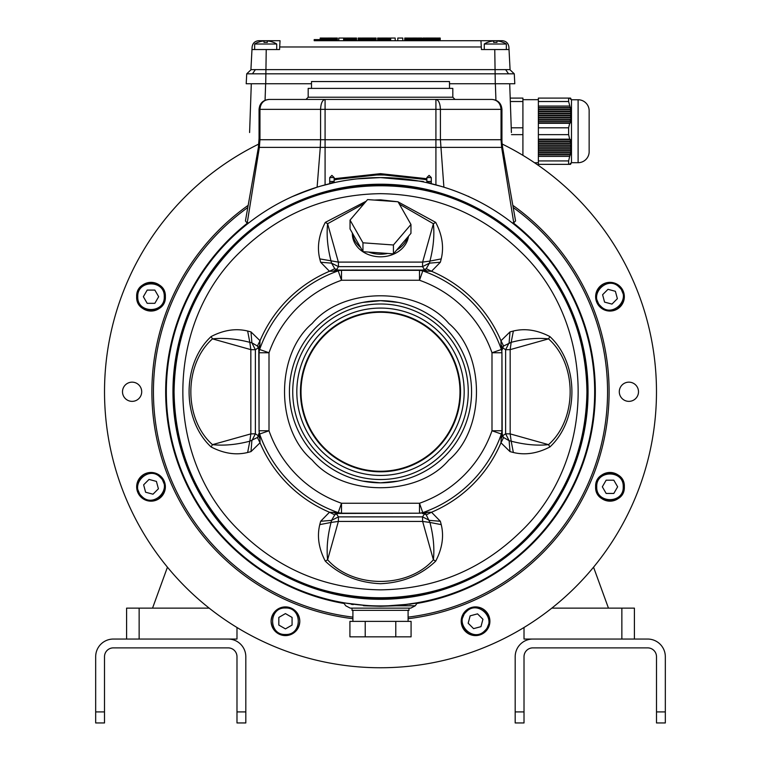 <?xml version="1.0" encoding="UTF-8"?>
<svg xmlns="http://www.w3.org/2000/svg" width="761" height="761" viewBox="0 0 761 761"><rect width="100%" height="100%" fill="white"/><g stroke="black" fill="none" stroke-linecap="round" stroke-linejoin="round"><path stroke-width="1.14" d="M511.478 134.64L522.912 134.64L522.912 127.81L511.24 127.81M578.113 162.692A11.054 11.054 0 0 0 589.147 152.171L589.147 110.278A11.054 11.054 0 0 0 578.113 99.758L578.113 162.692L571.482 162.692L570.522 164.347L571.121 163.244L570.436 164.347L570.988 163.244L570.265 164.347L570.779 163.244L570.018 164.347L570.474 163.244L569.685 164.347L568.619 164.347L568.619 160.932L538.369 160.932L538.369 156.386L569.685 156.386L568.619 160.932M571.482 162.692L571.482 99.758L570.522 98.102L571.169 99.206M571.121 99.206L570.436 98.102L571.121 99.206M570.988 99.206L570.265 98.102L570.988 99.206M570.779 99.206L570.018 98.102L570.779 99.206M569.685 98.102L570.474 99.206L570.018 98.102L538.369 98.102L538.369 101.517L568.619 101.517L568.619 98.102M568.619 101.517L570.779 109.479L570.265 109.888L570.988 111.391L570.436 111.8L571.121 113.303L570.522 113.712L571.169 115.215L570.522 115.624L538.369 115.624L538.369 123.272L569.685 123.272L568.619 127.81L538.369 127.81L538.369 123.272M569.685 123.272L570.474 122.863L570.265 119.448L570.988 119.039L570.522 115.624M568.619 134.64L569.685 139.177L538.369 139.177L538.369 134.64L568.619 134.64L568.619 127.81M569.685 139.177L570.474 139.586L570.265 143.001L570.988 143.41L570.522 146.825L571.169 147.234L570.522 148.737L538.369 148.737L538.369 156.386M569.685 156.386L570.988 151.059L570.436 150.649L571.121 149.146L570.522 148.737M538.369 164.347L570.522 164.347L538.369 164.347L570.436 164.347L538.369 164.347L570.265 164.347L538.369 164.347L570.018 164.347L538.369 164.347L569.685 164.347L538.369 164.347L538.369 160.932M510.327 101.517L522.912 101.517L522.912 98.102L510.203 98.102L509.699 83.758L511.402 132.538M522.912 101.517L522.912 127.81M522.912 134.64L522.912 155.349M538.369 139.177L538.369 148.737M538.369 134.64L538.369 127.81M569.685 106.064L538.369 106.064L538.369 115.624M538.369 106.064L538.369 101.517M570.522 164.347L571.169 163.244M538.369 107.567L570.474 107.567M570.474 122.863L538.369 122.863M538.369 139.586L570.474 139.586M570.474 154.883L538.369 154.883M538.369 107.976L570.018 107.976M570.018 121.36L538.369 121.36M538.369 141.089L570.018 141.089M570.018 154.473L538.369 154.473M538.369 109.479L570.779 109.479M570.779 120.951L538.369 120.951M538.369 141.498L570.779 141.498M570.779 152.971L538.369 152.971M538.369 109.888L570.265 109.888M570.265 119.448L538.369 119.448M538.369 143.001L570.265 143.001M570.265 152.561L538.369 152.561M538.369 111.391L570.988 111.391M570.988 119.039L538.369 119.039M538.369 143.41L570.988 143.41M570.988 151.059L538.369 151.059M538.369 111.8L570.436 111.8M570.436 117.536L538.369 117.536M538.369 144.913L570.436 144.913M570.436 150.649L538.369 150.649M538.369 113.303L571.121 113.303M571.121 117.127L538.369 117.127M538.369 145.322L571.121 145.322M571.121 149.146L538.369 149.146M538.369 113.712L570.522 113.712M538.369 146.825L570.522 146.825M538.369 115.215L571.169 115.215M538.369 147.234L571.169 147.234M276.728 49.532L276.728 44.014L254.65 44.014L254.65 49.532M267.339 42.388A19.13 19.13 -90 0 0 265.684 42.312A19.13 19.13 90 0 1 267.339 42.388L267.339 40.942A20.566 20.566 -90 0 1 273.418 42.388L273.418 42.388A20.566 20.566 0 0 0 267.339 40.942L267.339 42.388L267.339 40.942M264.029 42.388A19.13 19.13 90 0 1 265.684 42.312A19.13 19.13 -90 0 0 264.029 42.388L264.029 40.942A20.566 20.566 0 0 0 257.96 42.388L257.96 42.388A20.566 20.566 -90 0 1 264.029 40.942L264.029 42.388M318.678 40.704L314.188 40.704L314.188 39.591L320.819 39.591L320.809 38.05L320.21 38.05L320.21 39.591M320.819 40.704L320.819 38.05L320.838 40.704M509.841 69.622L514.274 73.817L246.726 73.817L246.203 83.758L246.726 73.817L251.168 69.622M252.062 69.622L260.376 69.622M499.73 69.622L508.919 69.622M508.557 73.817L505.599 69.622L250.921 69.622L252.11 46.973C252.681 43.158 254.887 41.075 258.721 40.704L280.038 40.704L279.572 49.532L251.977 49.532M484.272 49.532L484.272 44.014L506.35 44.014L506.35 49.532L509.023 49.532L508.89 46.973C508.319 43.158 506.113 41.075 502.279 40.704L480.962 40.704L481.428 49.532L509.023 49.532L510.079 69.622L505.599 69.622M252.443 73.817L255.401 69.622M320.914 40.704L320.838 38.05M321.028 40.704L320.914 38.05M321.18 40.704L321.028 38.05M321.38 40.704L321.18 38.05M321.608 40.704L321.38 38.05M321.874 40.704L321.608 38.05M322.169 40.704L321.874 38.05M322.493 40.704L322.169 38.05M322.845 40.704L322.493 38.05M323.206 40.704L322.845 38.05M323.596 40.704L323.206 38.05M324.005 40.704L323.596 38.05M324.424 40.704L324.005 38.05M324.861 40.704L324.424 38.05M325.299 40.704L324.861 38.05M325.746 40.704L325.299 38.05M326.193 40.704L325.746 38.05M326.64 40.704L326.193 38.05M327.087 40.704L326.64 38.05M327.534 40.704L327.087 38.05M327.962 40.704L327.534 38.05M328.4 40.704L327.962 38.05M328.99 40.704L328.99 38.05L328.4 38.05M329.57 40.704L329.57 38.05L328.99 38.05M330.131 40.704L330.131 38.05L329.57 38.05M330.683 40.704L330.683 38.05L330.131 38.05M331.216 40.704L331.216 38.05L330.683 38.05M331.729 40.704L331.729 38.05L331.216 38.05M332.224 40.704L332.224 38.05L331.729 38.05M332.7 40.704L332.224 38.05M333.156 40.704L332.7 38.05M333.584 40.704L333.156 38.05M333.993 40.704L333.584 38.05M334.374 40.704L333.993 38.05M334.735 40.704L334.374 38.05M335.059 40.704L334.735 38.05M335.354 40.704L335.059 38.05M335.62 40.704L335.354 38.05M335.858 40.704L335.62 38.05M336.058 40.704L335.858 38.05M336.229 40.704L336.058 38.05M336.362 40.704L336.229 38.05M336.457 40.704L336.362 38.05M336.514 40.704L336.457 38.05M336.638 40.704L336.514 38.05M336.857 40.704L336.638 38.05M337.037 40.704L336.857 38.05M337.18 40.704L337.037 38.05M337.294 40.704L337.18 38.05M337.361 40.704L337.294 38.05M337.389 40.704L337.361 38.05M320.314 39.591L320.314 38.05M320.4 39.591L320.4 38.05M320.486 39.591L320.486 38.05M320.562 39.591L320.562 38.05M320.628 39.591L320.628 38.05M320.685 39.591L320.685 38.05M320.742 39.591L320.742 38.05L320.781 39.591M343.915 40.704L343.915 38.05L338.788 38.05L338.788 40.704M344.248 40.704L343.915 38.05M344.609 40.704L344.248 38.05M345.009 40.704L344.609 38.05M345.427 40.704L345.009 38.05M345.865 40.704L345.427 38.05M346.322 40.704L345.865 38.05M346.797 40.704L346.322 38.05M347.292 40.704L347.292 38.05L346.797 38.05M347.796 40.704L347.796 38.05L347.292 38.05M348.3 40.704L348.3 38.05L347.796 38.05M348.823 40.704L348.823 38.05L348.3 38.05M349.47 40.704L349.47 38.05L348.823 38.05M350.098 40.704L350.098 38.05L349.47 38.05M350.697 40.704L350.697 38.05L350.098 38.05M351.268 40.704L351.268 38.05L350.697 38.05M351.81 40.704L351.81 38.05L351.268 38.05M352.314 40.704L352.314 38.05L351.81 38.05M352.8 40.704L352.8 38.05L352.314 38.05M353.247 40.704L352.8 38.05M353.675 40.704L353.247 38.05M354.074 40.704L353.675 38.05M354.436 40.704L354.074 38.05M354.769 40.704L354.436 38.05M355.083 40.704L354.769 38.05M355.358 40.704L355.083 38.05M355.606 40.704L355.358 38.05M355.825 40.704L355.606 38.05M356.024 40.704L355.825 38.05M356.186 40.704L356.024 38.05M356.31 40.704L356.186 38.05M356.414 40.704L356.31 38.05M356.49 40.704L356.414 38.05M356.548 38.05L356.548 40.704L356.49 38.05M358.146 40.704L358.146 38.05L358.146 40.704M358.184 40.704L358.146 38.05M358.25 40.704L358.184 38.05M358.345 40.704L358.25 38.05M358.469 40.704L358.345 38.05M358.631 40.704L358.469 38.05M358.812 40.704L358.631 38.05M359.03 40.704L358.812 38.05M359.268 40.704L359.03 38.05M359.544 40.704L359.268 38.05M359.839 40.704L359.544 38.05M360.172 40.704L359.839 38.05M360.533 40.704L360.172 38.05M360.914 40.704L360.533 38.05M361.332 40.704L360.914 38.05M361.77 40.704L361.332 38.05M362.246 40.704L361.77 38.05M362.74 40.704L362.74 38.05L362.246 38.05M363.263 40.704L363.263 38.05L362.74 38.05M363.815 40.704L363.815 38.05L363.263 38.05M364.395 40.704L364.395 38.05L363.815 38.05M365.004 40.704L365.004 38.05L364.395 38.05M365.632 40.704L365.632 38.05L365.004 38.05M366.288 40.704L366.288 38.05L365.632 38.05M366.992 40.704L366.992 38.05L366.288 38.05M367.687 40.704L367.687 38.05L366.992 38.05M368.353 40.704L368.353 38.05L367.687 38.05M369.009 40.704L369.009 38.05L368.353 38.05M369.637 40.704L369.637 38.05L369.009 38.05M370.246 40.704L370.246 38.05L369.637 38.05M370.826 40.704L370.826 38.05L370.246 38.05M371.387 40.704L371.387 38.05L370.826 38.05M371.92 40.704L371.92 38.05L371.387 38.05M372.424 40.704L372.424 38.05L371.92 38.05M372.9 40.704L372.424 38.05M373.347 40.704L372.9 38.05M373.765 40.704L373.347 38.05M374.146 40.704L373.765 38.05M374.498 40.704L374.146 38.05M374.821 40.704L374.498 38.05M375.106 40.704L374.821 38.05M375.363 40.704L375.106 38.05M375.573 40.704L375.363 38.05M375.753 40.704L375.573 38.05M375.896 40.704L375.753 38.05M376.001 40.704L375.896 38.05M376.086 38.05L376.086 40.704L376.001 38.05M377.627 40.704L377.627 38.05L377.646 40.704M377.684 40.704L377.646 38.05M377.751 40.704L377.684 38.05M377.837 40.704L377.751 38.05M377.951 40.704L377.837 38.05M378.093 40.704L377.951 38.05M378.265 40.704L378.093 38.05M378.464 40.704L378.265 38.05M378.693 40.704L378.464 38.05M378.94 40.704L378.693 38.05M379.216 40.704L378.94 38.05M379.53 40.704L379.216 38.05M379.863 40.704L379.53 38.05M380.224 40.704L379.863 38.05M380.614 40.704L380.224 38.05M381.042 40.704L380.614 38.05M381.489 40.704L381.042 38.05M381.974 40.704L381.974 38.05L381.489 38.05M382.479 40.704L382.479 38.05L381.974 38.05M383.021 40.704L383.021 38.05L382.479 38.05M383.592 40.704L383.592 38.05L383.021 38.05M384.191 40.704L384.191 38.05L383.592 38.05M384.819 40.704L384.819 38.05L384.191 38.05M385.485 40.704L385.485 38.05L384.819 38.05M386.008 40.704L386.008 38.05L385.485 38.05M386.521 40.704L386.521 38.05L386.008 38.05M387.026 40.704L387.026 38.05L386.521 38.05M387.511 40.704L387.511 38.05L387.026 38.05M387.977 40.704L387.511 38.05M388.424 40.704L387.977 38.05M388.842 40.704L388.424 38.05M389.252 40.704L388.842 38.05M389.632 40.704L389.252 38.05M389.984 40.704L389.632 38.05M390.317 40.704L389.984 38.05M390.621 40.704L390.317 38.05M404.776 40.704L404.776 38.05L405.29 38.05L405.28 40.704L405.309 38.05L405.309 40.704M404.871 40.704L404.871 38.05M404.957 40.704L404.957 38.05M405.033 40.704L405.033 38.05M405.099 40.704L405.099 38.05M405.156 40.704L405.156 38.05M405.213 40.704L405.213 38.05L405.252 40.704M405.385 40.704L405.309 38.05M405.499 40.704L405.385 38.05M405.651 40.704L405.499 38.05M405.851 40.704L405.651 38.05M406.079 40.704L405.851 38.05M406.345 40.704L406.079 38.05M406.64 40.704L406.345 38.05M406.964 40.704L406.64 38.05M407.306 40.704L406.964 38.05M407.677 40.704L407.306 38.05M408.067 40.704L407.677 38.05M408.476 40.704L408.067 38.05M408.895 40.704L408.476 38.05M409.332 40.704L408.895 38.05M409.77 40.704L409.332 38.05M410.217 40.704L409.77 38.05M410.664 40.704L410.217 38.05M411.111 40.704L410.664 38.05M411.558 40.704L411.111 38.05M412.005 40.704L411.558 38.05M412.433 40.704L412.005 38.05M412.862 40.704L412.433 38.05M413.461 40.704L413.461 38.05L412.862 38.05M414.041 40.704L414.041 38.05L413.461 38.05M414.602 40.704L414.602 38.05L414.041 38.05M415.154 40.704L415.154 38.05L414.602 38.05M415.687 40.704L415.687 38.05L415.154 38.05M416.2 40.704L416.2 38.05L415.687 38.05M416.695 40.704L416.695 38.05L416.2 38.05M417.171 40.704L416.695 38.05M417.627 40.704L417.171 38.05M418.055 40.704L417.627 38.05M418.464 40.704L418.055 38.05M418.845 40.704L418.464 38.05M419.197 40.704L418.845 38.05M419.53 40.704L419.197 38.05M419.825 40.704L419.53 38.05M420.091 40.704L419.825 38.05M420.329 40.704L420.091 38.05M420.529 40.704L420.329 38.05M420.7 40.704L420.529 38.05M420.833 40.704L420.7 38.05M420.928 40.704L420.833 38.05M420.985 40.704L420.928 38.05M421.109 40.704L420.985 38.05M421.328 40.704L421.109 38.05M421.508 40.704L421.328 38.05M421.651 40.704L421.508 38.05M421.756 40.704L421.651 38.05M421.832 40.704L421.756 38.05M421.86 40.704L421.832 38.05M422.973 40.704L422.973 38.05L422.821 40.704M423.078 40.704L422.973 38.05M423.23 40.704L423.078 38.05M423.42 40.704L423.23 38.05M423.658 40.704L423.42 38.05M423.934 40.704L423.658 38.05M424.248 40.704L423.934 38.05M424.6 40.704L424.248 38.05M424.99 40.704L424.6 38.05M425.409 40.704L424.99 38.05M425.865 40.704L425.409 38.05M426.35 40.704L426.35 38.05L425.865 38.05M426.864 40.704L426.864 38.05L426.35 38.05M427.397 40.704L427.397 38.05L426.864 38.05M427.967 40.704L427.967 38.05L427.397 38.05M428.548 40.704L428.548 38.05L427.967 38.05M429.156 40.704L429.156 38.05L428.548 38.05M429.784 40.704L429.784 38.05L429.156 38.05M430.431 40.704L430.431 38.05L429.784 38.05M431.126 40.704L431.126 38.05L430.431 38.05M431.887 40.704L431.887 38.05L431.126 38.05M432.609 40.704L432.609 38.05L431.887 38.05M433.294 40.704L433.294 38.05L432.609 38.05M433.951 40.704L433.951 38.05L433.294 38.05M434.569 40.704L434.569 38.05L433.951 38.05M435.149 40.704L435.149 38.05L434.569 38.05M435.692 40.704L435.692 38.05L435.149 38.05M436.205 40.704L436.205 38.05L435.692 38.05M436.681 40.704L436.205 38.05M437.128 40.704L436.681 38.05M437.546 40.704L437.128 38.05M437.927 40.704L437.546 38.05M438.279 40.704L437.927 38.05M438.593 40.704L438.279 38.05M438.888 40.704L438.593 38.05M439.145 40.704L438.888 38.05M439.373 40.704L439.145 38.05M439.573 40.704L439.373 38.05M439.744 40.704L439.573 38.05M439.887 40.704L439.744 38.05M440.01 40.704L439.887 38.05M314.188 40.704L480.962 40.704L440.115 40.704L440.01 38.05M440.162 40.704L440.096 38.05M440.21 38.05L440.21 40.704L440.162 38.05M449.494 83.758L514.797 83.758L514.274 73.817L512.001 73.817M246.203 83.758L311.506 83.758M343.62 40.704L343.62 38.05M390.688 40.704L390.688 38.05L395.197 38.05L395.197 40.704M397.803 40.704L397.803 38.05L402.788 38.05L402.788 40.704M404.681 40.704L404.776 38.05M422.926 40.704L422.926 38.05M551.82 608.134L621.861 608.134L621.861 639.05L603.502 639.05M577.009 639.05L524.015 639.05L524.015 627.502M634.408 608.134L634.408 639.05L634.408 608.134L621.861 608.134M126.592 639.05L126.592 608.134L209.18 608.134M236.985 627.502L236.985 639.05L183.991 639.05M139.139 608.134L139.139 639.05L157.498 639.05M593.561 567.202L608.458 608.134M167.439 567.202L152.542 608.134M249.598 132.538L251.301 83.758M496.971 42.388A19.13 19.13 -90 0 0 495.316 42.312A19.13 19.13 90 0 1 496.971 42.388L496.971 40.942A20.566 20.566 -90 0 1 503.04 42.388L503.04 42.388A20.566 20.566 0 0 0 496.971 40.942L496.971 42.388L496.971 40.942M493.661 42.388A19.13 19.13 90 0 1 495.316 42.312A19.13 19.13 -90 0 0 493.661 42.388L493.661 40.942A20.566 20.566 0 0 0 487.582 42.388L487.582 42.388A20.566 20.566 -90 0 1 493.661 40.942L493.661 42.388M343.563 602.722L345.732 605.785L350.25 608.134L410.75 608.134L415.268 605.785L396.367 605.785L402.017 605.271M285.442 635.597C276.728 634.741 271.943 629.965 271.097 621.242C271.943 612.529 276.728 607.744 285.442 606.898C294.165 607.744 298.949 612.529 299.796 621.242A14.354 14.354 0 0 0 285.442 606.898A14.354 14.354 0 0 0 271.097 621.242A14.354 14.354 0 0 0 285.442 635.597A14.354 14.354 0 0 0 299.796 621.242C298.949 629.965 294.165 634.741 285.442 635.597M140.871 496.962L136.666 486.812C140.385 472.714 148.557 469.328 161.161 476.671L165.365 486.812A14.354 14.354 0 0 0 151.011 472.467A14.354 14.354 0 0 0 136.666 486.812A14.354 14.354 0 0 0 151.011 501.166A14.354 14.354 0 0 0 165.365 486.812C161.646 500.919 153.475 504.305 140.871 496.962M136.666 296.704C135.781 278.193 166.25 278.193 165.365 296.704A14.354 14.354 0 0 0 151.011 282.35A14.354 14.354 0 0 0 136.666 296.704A14.354 14.354 0 0 0 151.011 311.059A14.354 14.354 0 0 0 165.365 296.704C166.25 315.216 135.781 315.216 136.666 296.704M620.129 286.555L624.334 296.704C620.615 310.811 612.443 314.188 599.839 306.854L595.635 296.704C599.354 282.597 607.525 279.22 620.129 286.555M624.334 486.812C625.219 505.333 594.75 505.333 595.635 486.812C594.75 468.3 625.219 468.3 624.334 486.812A14.354 14.354 0 0 0 609.989 472.467A14.354 14.354 0 0 0 595.635 486.812A14.354 14.354 0 0 0 609.989 501.166A14.354 14.354 0 0 0 624.334 486.812M485.708 631.392C473.095 638.736 464.933 635.349 461.204 621.242L465.409 611.093C478.013 603.758 486.184 607.135 489.903 621.242A14.354 14.354 0 0 0 475.558 606.898A14.354 14.354 0 0 0 461.204 621.242A14.354 14.354 0 0 0 475.558 635.597A14.354 14.354 0 0 0 489.903 621.242L485.708 631.392M441.114 186.35L426.864 182.669L426.864 179.653L380.5 174.564L334.136 179.653L334.136 177.57L331.901 175.382L329.722 177.57L329.722 183.696L334.136 182.669L320.647 186.122M435.92 184.885L435.92 147.396L501.651 147.396L501.042 139.729L440.41 139.729L443.891 187.187L441.979 186.607M357.023 178.883L380.49 177.589L423.363 181.451M409.304 179.539L412.776 180.034M469.09 196.776L468.586 196.319L469.09 196.776M466.721 195.71L466.055 195.425M464.258 194.645L462.764 194.017M461.366 193.446L457.599 191.953M455.829 191.277L451.225 189.603M449.133 188.88L443.958 187.206M403.977 178.883L380.5 177.589M376.895 177.617L370.588 177.817M368.781 177.912L359.725 178.597M353.446 179.311L347.339 180.176M324.519 185.037L321.247 185.95M316.795 187.282L312.314 188.738M312.096 188.804L292.433 196.538M291.977 196.747L295.753 195.073M296.771 194.635L316.995 187.225M321.922 185.76L324.823 184.952M327.04 184.371L328.02 184.124M166.326 391.763A214.174 214.174 0 0 1 380.5 177.589A214.174 214.174 0 0 1 594.674 391.763A214.174 214.174 0 0 1 380.5 605.927A214.174 214.174 0 0 1 166.326 391.763A214.174 214.174 0 0 0 368.162 605.575L354.797 604.386M372.69 605.785L373.023 605.804A214.174 214.174 0 0 0 594.674 391.763M415.268 605.785L417.142 603.102L396.367 605.785L415.164 603.102M329.722 181.451L334.136 181.451M329.722 183.258L334.136 182.212M426.864 179.986A216.79 216.79 0 0 0 334.136 179.986L334.136 179.653M586.94 391.763A206.44 206.44 0 0 0 380.5 185.323A206.44 206.44 0 0 0 174.06 391.763C174.897 335.097 195.044 286.44 234.521 245.784C310.517 165.774 450.483 165.774 526.479 245.784C565.956 286.44 586.103 335.097 586.94 391.763C586.103 448.419 565.956 497.085 526.479 537.732C450.483 617.751 310.517 617.751 234.521 537.732C195.044 497.085 174.897 448.419 174.06 391.763A206.44 206.44 0 0 0 380.5 598.203A206.44 206.44 0 0 0 586.94 391.763M352.02 608.134L352.02 610.341L408.98 610.341L408.98 608.134M624.334 296.704A14.354 14.354 0 0 0 609.989 282.35A14.354 14.354 0 0 0 595.635 296.704A14.354 14.354 0 0 0 609.989 311.059A14.354 14.354 0 0 0 624.334 296.704M122.502 391.763A9.608 9.608 0 0 0 132.11 401.361A9.608 9.608 0 0 0 141.708 391.763A9.608 9.608 0 0 0 132.11 382.155A9.608 9.608 0 0 0 122.502 391.763M619.292 391.763A9.608 9.608 0 0 0 628.89 401.361A9.608 9.608 0 0 0 638.498 391.763A9.608 9.608 0 0 0 628.89 382.155A9.608 9.608 0 0 0 619.292 391.763M502.146 144.019A275.996 275.996 0 0 1 380.5 667.749A275.996 275.996 0 0 1 258.854 144.019M398.127 201.922L435.692 222.374C442.236 234.911 444.082 247.078 441.228 258.892L440.353 262.25L431.535 271.277C447.164 277.936 460.985 287.258 473.019 299.244C485.004 311.268 494.327 325.099 500.976 340.728L510.013 331.901L513.361 331.025C525.052 328.153 537.228 330.008 549.889 336.571C579.245 363.672 579.245 419.853 549.889 446.954C537.352 453.499 525.176 455.344 513.361 452.491L510.013 451.615L500.976 442.797C494.327 458.417 485.004 472.248 473.019 484.281C460.985 496.267 447.164 505.589 431.535 512.239L440.353 521.275L441.228 524.624C444.101 536.305 442.255 548.481 435.692 561.152C420.957 575.221 402.559 582.736 380.5 583.706C358.441 582.736 340.043 575.221 325.308 561.152C318.764 548.614 316.918 536.438 319.772 524.624L320.647 521.275L329.465 512.239C313.836 505.589 300.015 496.267 287.981 484.281C275.996 472.248 266.673 458.417 260.024 442.797L250.987 451.615L247.639 452.491C235.948 455.363 223.772 453.518 211.111 446.954C181.755 419.853 181.755 363.672 211.111 336.571C223.648 330.027 235.824 328.172 247.639 331.025L250.987 331.901L260.024 340.728C266.673 325.099 275.996 311.268 287.981 299.244C300.015 287.258 313.836 277.936 329.465 271.277L320.647 262.25L319.772 258.892C316.899 247.211 318.745 235.035 325.308 222.374L366.193 201.199M380.5 589.851C434.873 589.052 481.561 569.713 520.572 531.834C597.347 458.912 597.347 324.605 520.572 251.691C481.561 213.803 434.873 194.464 380.5 193.665C326.127 194.464 279.439 213.803 240.428 251.691C163.653 324.605 163.653 458.912 240.428 531.834C279.439 569.713 326.127 589.052 380.5 589.851M374.374 200.067L380.5 199.82L397.204 201.703M365.213 621.385L365.213 636.843L349.917 636.843L349.917 621.385L411.083 621.385L411.083 636.843L395.787 636.843L395.787 621.385M452.814 97.227L308.186 97.227L308.186 88.39L452.814 88.39L452.814 97.227L455.021 99.434M410.959 224.466L410.959 233.332L407.668 237.185A28.147 23.058 180 0 1 396.719 249.998L393.427 253.851L387.701 253.442A28.147 23.058 180 0 1 380.5 254.212A28.147 23.058 180 0 1 368.685 252.081L362.959 251.672L360.533 247.401A28.147 23.058 180 0 1 352.467 233.227L350.041 228.966L350.041 220.1L367.573 199.582L398.041 201.77L410.959 224.466L393.427 244.985L362.959 242.807L350.041 220.1M352.353 233.028L352.353 233.741A28.147 23.058 -0 0 0 380.5 256.809A28.147 23.058 -0 0 0 408.486 236.233M449.494 88.39L449.494 81.551L311.506 81.551L311.506 88.39M398.269 302.431L380.5 300.681A91.073 91.073 0 0 1 471.573 391.763A91.073 91.073 0 0 1 380.5 482.835L398.269 481.085M292.738 391.763A87.762 87.762 0 0 1 380.5 303.991A87.762 87.762 0 0 1 468.262 391.763A87.762 87.762 0 0 1 380.5 479.525A87.762 87.762 0 0 1 292.738 391.763M464.181 391.763A83.681 83.681 0 0 1 380.5 475.444A83.681 83.681 0 0 1 296.819 391.763A83.681 83.681 0 0 1 380.5 308.081A83.681 83.681 0 0 1 464.181 391.763M300.462 391.763A80.038 80.038 0 0 0 380.5 471.801A80.038 80.038 0 0 0 460.538 391.763A80.038 80.038 0 0 0 380.5 311.725A80.038 80.038 0 0 0 300.462 391.763M301.014 391.763A79.486 79.486 0 0 0 380.5 471.249A79.486 79.486 0 0 0 459.986 391.763A79.486 79.486 0 0 0 380.5 312.276A79.486 79.486 0 0 0 301.014 391.763M405.575 604.453L388.139 605.794M372.224 605.766L364.633 605.785C337.542 602.493 337.542 602.493 364.633 605.785C339.815 605.785 339.815 605.785 364.633 605.785L380.5 606.298L396.367 605.785M345.836 603.102L365.147 605.375M380.5 606.298L396.177 605.356M513.761 222.849L515.568 220.899L502.602 147.396L501.651 147.396L513.761 222.849L512.182 222.849M426.864 179.653L426.864 177.57L429.099 175.382L431.278 177.57L431.278 183.696M248.818 222.849L246.878 222.849L245.432 220.899L258.398 147.396L259.349 147.396L247.239 222.849M317.109 187.187L320.286 147.396L259.349 147.396L259.958 139.729L320.59 139.729L320.286 147.396L325.08 147.396L325.08 184.885M409.675 604.31L417.418 602.722M351.297 604.31L353.275 604.586M363.377 605.68L364.614 605.785M334.136 182.669L334.136 179.986M426.864 182.212L431.278 183.258M334.136 177.589L329.722 177.589M426.864 181.451L431.278 181.451M431.278 177.589L426.864 177.589M501.937 139.729L501.937 109.365L501.042 109.365L501.042 139.729L501.937 139.729A44.157 44.157 0 0 0 502.602 147.396L502.041 142.802L502.602 147.396M308.186 97.227L305.979 99.434L311.04 99.434L269.004 99.434L435.92 99.434C438.65 100.024 440.143 103.334 440.41 109.365L435.92 109.365L435.92 99.434L491.996 99.434C497.494 100.024 500.5 103.334 501.042 109.365L440.41 109.365L440.41 139.729L435.92 139.729L435.92 147.396L325.08 147.396L325.08 139.729L435.92 139.729L435.92 109.365L259.958 109.365C260.5 103.334 263.506 100.024 269.004 99.434C262.964 100.024 259.653 103.334 259.063 109.365L259.063 139.729A44.157 44.157 0 0 1 258.398 147.396L259.063 138.397M491.996 99.434C498.036 100.024 501.347 103.334 501.937 109.365L501.937 138.397M305.979 99.434L325.08 99.434L325.08 139.729L320.59 139.729L320.59 109.365C320.857 103.334 322.35 100.024 325.08 99.434M269.004 99.434L265.199 100.186M259.824 105.56L259.063 109.365L259.958 109.365L259.958 139.729L259.063 139.729L258.959 142.821M320.647 262.25L331.549 263.144L334.764 268.681L329.465 271.277L335.401 271.135L338.655 270.06L340.995 270.326L335.401 271.135M259.996 344.581L258.331 347.758L257.418 346.027L260.024 340.728L259.625 349.48C266.103 331.111 276.214 315.025 289.951 301.204C303.763 287.477 319.848 277.365 338.217 270.878L337.703 270.973M257.418 346.027L251.881 342.811L250.987 331.901M250.987 451.615L251.881 440.705L255.373 433.789L250.835 433.894L250.835 349.632L212.481 338.873C223.896 337.675 236.348 338.826 249.827 342.336L250.835 349.632L255.373 349.737L251.881 342.811L249.827 342.336L247.639 331.025M211.111 446.954L212.481 444.652C224.01 445.851 236.462 444.7 249.827 441.19L250.835 433.894L212.481 444.652C183.639 419.178 183.639 364.348 212.481 338.873L211.111 336.571M257.418 437.489L258.331 435.768L259.996 438.945L260.024 442.797L257.418 437.489L249.827 441.19L247.639 452.491M259.996 438.945L258.797 433.608L258.331 435.768L255.373 433.789L255.373 349.737L258.331 347.758L258.797 349.908L259.063 430.764A9.931 9.931 0 0 0 259.625 434.036L259.882 436.862M333.318 512.258L336.495 513.922L334.764 514.836L329.465 512.239L338.217 512.638C319.848 506.151 303.763 496.048 289.951 482.312C276.214 468.5 266.103 452.405 259.625 434.036A9.931 9.931 0 0 1 259.063 430.764L259.71 434.56M334.764 514.836L331.549 520.381L320.647 521.275M440.353 521.275L429.451 520.381L422.526 516.881L422.631 521.428L338.369 521.428L327.611 559.782C326.412 548.367 327.563 535.915 331.073 522.436L338.369 521.428L338.474 516.881L331.549 520.381L331.073 522.436L319.772 524.624M435.692 561.152L433.39 559.782C434.598 548.253 433.437 535.801 429.927 522.436L422.631 521.428L433.39 559.782C407.915 588.624 353.085 588.624 327.611 559.782L325.308 561.152M426.236 514.836L424.505 513.922L427.682 512.258L431.535 512.239L426.236 514.836L429.927 522.436L441.228 524.624M427.682 512.258L422.345 513.466L424.505 513.922L422.526 516.881L338.474 516.881L336.495 513.922L338.655 513.466L419.501 513.199A9.931 9.931 0 0 0 422.783 512.638L425.599 512.381M501.004 438.945L502.669 435.768L503.582 437.489L500.976 442.797L501.375 434.036C494.897 452.405 484.786 468.5 471.049 482.312C457.237 496.048 441.152 506.151 422.783 512.638A9.931 9.931 0 0 1 419.501 513.199L423.297 512.553M503.582 437.489L509.119 440.705L510.013 451.615M510.013 331.901L509.119 342.811L505.627 349.737L510.165 349.632L510.165 433.894L548.519 444.652C537.104 445.851 524.652 444.69 511.173 441.19L510.165 433.894L505.627 433.789L509.119 440.705L511.173 441.19L513.361 452.491M549.889 336.571L548.519 338.873C536.99 337.665 524.538 338.816 511.173 342.336L510.165 349.632L548.519 338.873C577.361 364.348 577.361 419.168 548.519 444.652L549.889 446.954M503.582 346.027L502.669 347.758L501.004 344.581L500.976 340.728L503.582 346.027L511.173 342.336L513.361 331.025M501.004 344.581L502.203 349.908L502.669 347.758L505.627 349.737L505.627 433.789L502.669 435.768L502.203 433.608L501.937 352.762A9.931 9.931 0 0 0 501.375 349.48L501.118 346.655M427.682 271.258L424.505 269.594L426.236 268.681L431.535 271.277L422.783 270.878C441.152 277.365 457.237 287.477 471.049 301.204C484.786 315.025 494.897 331.111 501.375 349.48L491.996 352.762C486.013 335.82 476.69 320.98 464.029 308.234C451.283 295.572 436.443 286.241 419.501 280.257L422.783 270.878A9.931 9.931 0 0 0 419.501 270.326A9.931 9.931 0 0 1 422.783 270.878M426.236 268.681L429.451 263.144L440.353 262.25M364.272 203.453L327.611 223.734C326.402 235.273 327.563 247.725 331.073 261.09L331.549 263.144L338.474 266.635L338.369 262.098L422.631 262.098L433.39 223.734C434.588 235.159 433.437 247.61 429.927 261.09L422.631 262.098L422.526 266.635L429.451 263.144L429.927 261.09L441.228 258.892M399.392 204.129L433.39 223.734L435.692 222.374M319.772 258.892L338.369 262.098L327.611 223.734L325.308 222.374M285.442 628.89L292.072 625.066L292.072 617.418L285.442 613.594L278.821 617.418L278.821 625.066L285.442 628.89M145.608 492.224L152.999 494.203L158.402 488.8L156.424 481.409L149.032 479.43L143.629 484.833L145.608 492.224M143.363 296.704L147.187 303.325L154.844 303.325L158.669 296.704L154.844 290.084L147.187 290.084L143.363 296.704M615.392 291.301L608.001 289.313L602.598 294.726L604.576 302.117L611.968 304.096L617.371 298.683L615.392 291.301M617.637 486.812L613.813 480.191L606.156 480.191L602.332 486.812L606.156 493.442L613.813 493.442L617.637 486.812M480.962 626.655L482.94 619.264L477.537 613.861L470.146 615.839L468.167 623.221L473.58 628.634L480.962 626.655M334.764 268.681L336.495 269.594L333.318 271.258M365.213 636.843L395.787 636.843M338.217 270.878A9.931 9.931 0 0 1 341.499 270.326A9.931 9.931 0 0 0 338.217 270.878L341.499 280.257C324.557 286.241 309.717 295.572 296.971 308.234C284.31 320.98 274.987 335.82 269.004 352.762L259.063 352.762A9.931 9.931 0 0 1 259.625 349.48A9.931 9.931 0 0 0 259.063 352.762L259.063 430.764L269.004 430.764C274.987 447.696 284.31 462.545 296.971 475.283C309.717 487.953 324.557 497.275 341.499 503.259L338.217 512.638A9.931 9.931 0 0 0 341.499 513.199A9.931 9.931 0 0 1 338.217 512.638M259.882 346.655L258.797 349.908L259.063 352.257L259.71 348.966M335.401 512.381L338.655 513.466L341.499 513.199L337.703 512.553M501.29 348.966L501.937 352.257L501.937 430.764A9.931 9.931 0 0 1 501.375 434.036L491.996 430.764L491.996 352.762L501.937 352.762A9.931 9.931 0 0 0 501.375 349.48M501.118 436.862L502.203 433.608L501.937 431.268L501.29 434.56M425.599 271.135L422.345 270.06L424.505 269.594L422.526 266.635L338.474 266.635L336.495 269.594L338.655 270.06L422.345 270.06L419.501 270.326L423.297 270.973M340.995 270.326L341.499 270.326L340.995 270.326M341.499 270.326L419.501 270.326L419.501 280.257L341.499 280.257L341.499 270.326M422.783 512.638L419.501 503.259L419.501 513.199L341.499 513.199L341.499 503.259L419.501 503.259C436.443 497.275 451.283 487.953 464.029 475.283C476.69 462.545 486.013 447.706 491.996 430.764L501.937 430.764M387.701 253.442L368.685 252.081M407.668 237.185L396.719 249.998M360.533 247.401L352.467 233.227M362.731 481.085L380.5 482.835A91.073 91.073 0 0 1 289.427 391.763A91.073 91.073 0 0 1 380.5 300.681L362.731 302.431M362.959 251.672L362.959 242.807M393.427 253.851L393.427 244.985M515.187 711.906L515.187 656.714A17.665 17.665 0 0 1 532.843 639.05L647.659 639.05A17.665 17.665 0 0 1 665.323 656.714L665.323 711.906L656.496 711.906L656.496 656.714A8.828 8.828 0 0 0 647.659 647.877L532.843 647.877A8.828 8.828 0 0 0 524.015 656.714L524.015 711.906L515.187 711.906L515.187 722.95L524.015 722.95L524.015 711.906M656.496 711.906L656.496 722.95L665.323 722.95L665.323 711.906M95.677 711.906L95.677 656.714A17.665 17.665 0 0 1 113.341 639.05L228.157 639.05A17.665 17.665 0 0 1 245.813 656.714L245.813 711.906L236.985 711.906L236.985 656.714A8.828 8.828 0 0 0 228.157 647.877L113.341 647.877A8.828 8.828 0 0 0 104.504 656.714L104.504 711.906L95.677 711.906L95.677 722.95L104.504 722.95L104.504 711.906M236.985 711.906L236.985 722.95L245.813 722.95L245.813 711.906M266.236 49.532L265.722 83.758M494.764 49.532L495.278 83.758M481.294 46.973L279.706 46.973M495.363 83.758L495.934 100.243M265.066 100.243L265.637 83.758M285.442 634.493C268.291 635.254 268.405 607.173 285.442 608.001C302.488 607.173 302.593 635.254 285.442 634.493M141.651 496.182C128.98 484.595 148.918 464.809 160.381 477.451C173.013 488.914 153.237 508.852 141.651 496.182M137.77 296.704C136.999 279.553 165.089 279.668 164.262 296.704C165.089 313.751 136.999 313.855 137.77 296.704M619.349 287.335C632.02 298.921 612.082 318.707 600.619 306.074C587.987 294.602 607.763 274.664 619.349 287.335M623.23 486.812C624.001 503.972 595.911 503.858 596.738 486.812C595.911 469.775 624.001 469.661 623.23 486.812M484.919 630.612C473.332 643.283 453.556 623.345 466.189 611.882C477.651 599.24 497.589 619.026 484.919 630.612M513.228 222.849A214.811 214.811 0 0 1 416.885 603.473M344.115 603.473A214.811 214.811 0 0 1 247.772 222.849M588.044 391.763A207.544 207.544 0 0 0 380.5 184.219A207.544 207.544 0 0 0 172.956 391.763A207.544 207.544 0 0 0 380.5 599.307A207.544 207.544 0 0 0 588.044 391.763M352.904 617.133A227.054 227.054 0 0 1 247.791 207.525M513.209 207.525A227.054 227.054 0 0 1 408.096 617.133M512.819 205.337A228.614 228.614 0 0 1 408.096 618.703M352.904 618.703A228.614 228.614 0 0 1 248.181 205.337M334.136 178.721L380.5 173.66L426.864 178.721M380.5 174.564L380.5 173.66M259.625 434.036L269.004 430.764L269.004 352.762L259.625 349.48M448.8 460.063C417.808 496.943 343.192 496.952 312.2 460.063C275.311 429.071 275.311 354.455 312.2 323.454C343.192 286.574 417.808 286.574 448.8 323.454C485.689 354.455 485.689 429.071 448.8 460.063M522.912 99.681L538.369 99.681M571.482 99.758L578.113 99.758M534.564 162.768L538.369 162.768M276.728 44.014A20.633 20.633 0 0 0 273.418 42.312M257.96 42.312A20.633 20.633 0 0 0 254.65 44.014M506.35 44.014A20.633 20.633 0 0 0 503.04 42.312M487.582 42.312A20.633 20.633 0 0 0 484.272 44.014M408.096 621.385L408.096 610.341M352.904 621.385L352.904 610.341"/></g></svg>
